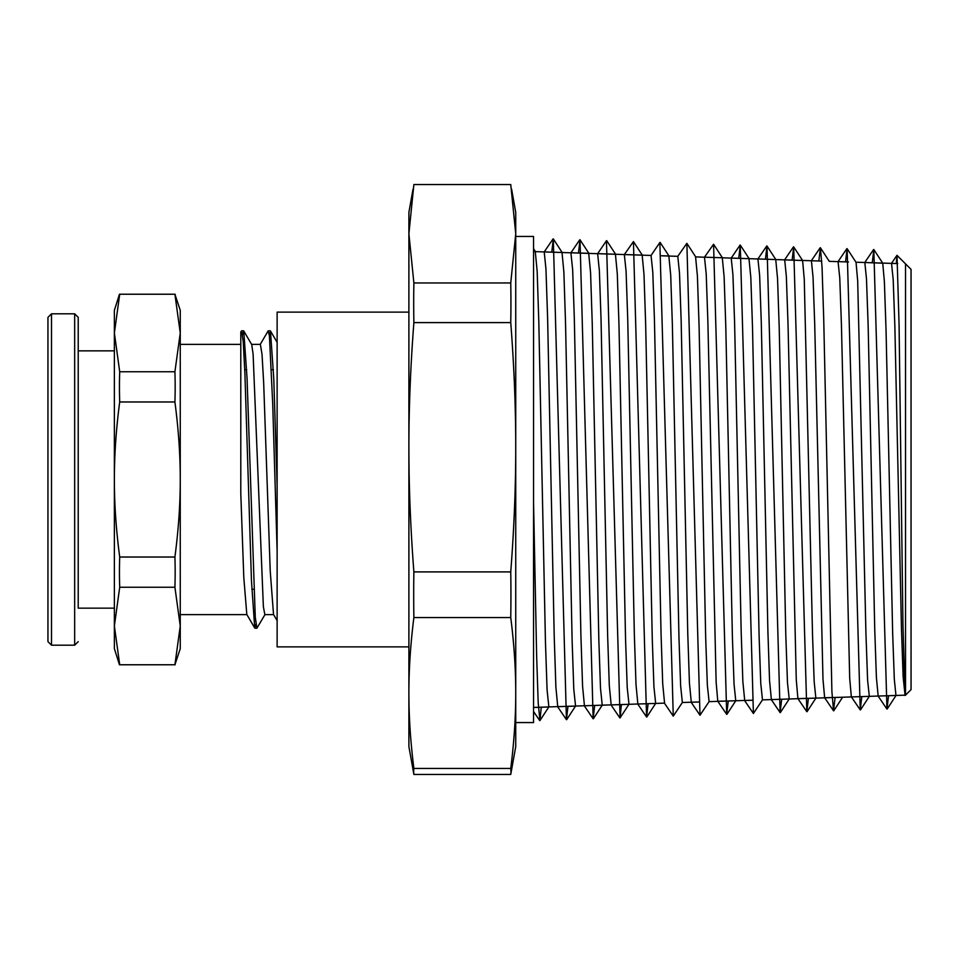<?xml version="1.0" encoding="UTF-8"?>
<svg xmlns="http://www.w3.org/2000/svg" width="959" height="959" viewBox="0 0 959 959"><rect width="100%" height="100%" fill="white"/><g stroke="black" fill="none" stroke-linecap="round" stroke-linejoin="round"><path stroke-width="1.44" d="M180.256 344.365L240.793 344.365L240.793 493.621L240.793 332.018M174.91 371.756A588.095 509.301 180 0 1 174.91 401.977C178.494 429.069 180.28 454.902 180.256 479.5C180.28 504.098 178.494 529.931 174.91 557.023A588.095 509.301 -0 0 1 174.91 587.244L180.256 625.999L174.91 664.767L180.256 648.668L180.256 310.332L174.91 294.233L180.256 333.001L174.91 371.756L119.707 371.756L114.373 333.001L119.707 294.233L175.173 294.233M277.127 485.722L273.795 379.189L270.474 330.987L269.287 334.739M265.068 614.443L256.916 628.181L255.274 617.212L247.05 378.218L243.766 330.987L242.579 334.739M277.127 551.137L272.716 403.823L269.407 335.77L268.1 330.999L260.153 344.569M255.933 624.249L254.746 628.025L251.462 580.782L244.893 373.099L243.238 341.788L241.596 330.831L240.805 332.018M277.127 620.617L273.519 614.455L270.234 571.18L263.665 382.677L262.023 354.315L260.38 344.377M254.746 628.025L246.811 614.455L243.802 577.498L240.793 493.633M243.766 330.987L251.714 344.557L253.104 354.123L263.365 606.639L264.84 614.635L273.627 614.635M174.91 557.023L119.707 557.023C116.123 529.931 114.349 504.098 114.373 479.5C114.349 454.902 116.123 429.069 119.707 401.977A588.095 509.301 180 0 1 119.707 371.756M119.707 401.977L174.91 401.977M175.173 664.767L119.707 664.767L114.373 625.999L119.707 587.244A588.095 509.301 -0 0 1 119.707 557.023M119.707 587.244L174.91 587.244M119.455 294.233L114.373 310.332L114.373 648.668L119.455 664.767M114.373 608.15L78.218 608.15L78.218 317.369L78.218 350.85L114.373 350.85M51.51 313.809L47.95 317.369L47.95 641.631L51.51 645.191L51.51 313.809L74.658 313.809L74.658 645.191L78.218 641.631M47.95 343.01L47.95 615.99M905.524 263.857L911.05 269.383L911.05 689.617L905.524 695.143L905.524 263.857L897.013 255.346L896.281 263.545M905.524 344.713L905.524 692.722M891.534 263.401L893.189 279.548L894.843 325.581L901.46 628.696L903.114 676.646L905.068 695.491L902.946 624.273L899.086 325.221L897.013 255.346M878.228 696.042L895.97 695.479L894.315 679.32L892.661 633.3L886.044 329.824L884.39 281.718L882.736 263.186L864.79 262.514M869.322 696.342L867.607 680.207L865.953 634.031L857.694 281.047L856.039 262.322L847.121 248.669L845.55 261.879M842.601 697.229L824.632 697.744L822.978 679.152L814.706 323.83L813.052 277.175L811.398 260.752M815.857 698.104L814.179 681.765L812.537 635.158L804.265 279.273L802.611 260.536L784.618 259.865M789.209 698.991L787.483 682.724L785.829 636.021L779.211 327.582L777.557 278.625L775.747 259.565M762.477 699.866L760.763 683.419L759.108 636.488L752.491 326.803L750.837 277.69L748.979 258.69M735.769 700.753L734.055 684.27L732.4 637.112L725.783 326.12L724.129 276.851L722.295 257.803M709.097 701.628L707.346 685.194L705.692 637.939L699.075 325.748L697.421 276.192L695.587 256.928M682.352 702.515L680.638 685.829L678.984 638.274L672.367 324.825L670.713 275.173L668.843 256.041M655.668 703.391L653.93 686.812L652.276 639.114L645.659 324.322L644.004 274.442L642.158 255.154M621.396 704.529L620.077 717.907L628.984 704.242L627.222 687.567L625.568 639.701L618.951 323.83L617.296 273.723L615.426 254.279M602.228 705.165L600.502 688.322L598.848 640.204L592.23 322.931L590.576 272.704L588.706 253.392M575.556 706.04L573.794 689.305L572.139 641.056L565.522 322.524L563.868 272.044L562.022 252.517M541.26 707.179L539.941 720.557L548.86 706.903L547.086 689.941L545.431 641.451L538.814 321.888L537.16 271.229L535.278 251.63M888.525 695.707L886.955 709.013L873.829 249.52L872.258 262.754M861.817 696.594L860.235 709.912L847.121 248.669M835.097 697.493L833.539 710.823L831.897 691.523L823.697 318.028L822.055 267.309L820.413 247.746L818.842 260.992M808.389 698.356L806.819 711.662L793.692 246.883L792.134 260.105M781.681 699.231L780.111 712.585L766.996 246.007L765.426 259.23M762.537 699.794L753.402 713.46L740.276 245.084L738.718 258.343M728.253 701.005L726.694 714.323L713.568 244.233L704.433 257.252M709.121 701.592L699.986 715.258L686.86 243.334L677.725 256.413M682.412 702.444L673.266 716.109L659.852 242.531M648.116 703.642L646.558 716.996L633.431 241.572L624.297 254.614M620.077 717.907L606.448 240.745M594.688 705.404L593.141 718.759L580.015 239.774L578.469 253.056M567.968 706.292L566.433 719.67L553.307 238.923L551.773 252.133M539.941 720.557L538.179 702.623L536.632 655.524L533.54 501.365M878.168 696.066L876.394 677.414L874.74 629.296L868.135 325.125L866.48 278.853L864.826 262.502M860.235 709.9L851.34 696.833L849.686 678.181L841.415 324.25L839.76 277.858L838.058 261.627M815.833 698.116L797.912 698.62L796.27 679.787L787.998 323.159L786.344 276.336L784.69 259.829M771.384 699.579L769.562 680.71L767.907 631.789L761.29 322.416L759.636 275.425L757.934 258.978M744.711 700.454L742.853 681.585L741.199 632.532L734.582 322.02L732.928 274.777L731.214 258.103M735.709 700.765L717.788 701.257L716.133 682.233L707.862 321.121L706.208 273.771L704.469 257.216M691.295 702.216L689.437 683.228L687.771 633.767L681.154 320.654L679.499 273.063L677.797 256.341M664.575 703.103L662.717 683.935L661.063 634.283L654.446 320.078L652.791 272.272L651.053 255.454M637.855 703.99L636.009 684.75L634.355 634.846L627.737 319.239L626.083 271.313L624.345 254.567M611.171 704.865L609.301 685.709L607.646 635.697L601.029 318.891L599.375 270.678L597.637 253.691M584.439 705.752L582.581 686.32L580.926 636.033L574.309 318.016L572.655 269.695L570.905 252.804L579.787 239.762M557.754 706.627L555.884 687.279L554.23 636.824L547.601 317.477L545.947 268.94L544.221 251.929M413.88 282.953L408.894 233.756L413.88 184.548L510.751 184.548L515.738 233.756L510.751 282.953L413.88 282.953A1657.368 1324.787 180 0 0 413.88 322.596L510.751 322.596C514.096 366.254 515.762 407.803 515.738 447.254C515.762 486.704 514.096 528.253 510.751 571.912L413.88 571.912C410.536 528.253 408.87 486.704 408.894 447.254C408.87 407.803 410.536 366.254 413.88 322.596M413.017 189.187L408.894 212.395L408.894 746.605L413.88 774.452L510.751 774.452L515.738 746.605L515.738 693.009C515.762 716.888 514.096 742.038 510.751 768.459L413.88 768.459C410.536 742.038 408.87 716.888 408.894 693.009C408.87 669.13 410.536 643.969 413.88 617.548L510.751 617.548C514.096 643.969 515.762 669.13 515.738 693.009L515.738 212.395L511.615 189.187M413.88 774.452A1657.368 200.083 0 0 1 413.88 768.459M510.751 768.459A1657.368 200.083 0 0 1 510.751 774.452M413.88 617.548A1657.368 1524.87 -0 0 1 413.88 571.912M510.751 571.912A1657.368 1524.87 0 0 1 510.751 617.548M510.751 282.953A1657.368 1324.787 180 0 1 510.751 322.596M515.738 722.559L533.54 722.559L533.54 236.441L515.738 236.441L515.738 447.254M515.738 693.009L515.738 720.784M408.894 312.119L277.127 312.119L277.127 646.881L408.894 646.881M270.27 330.807L268.316 330.807M243.562 330.807L241.596 330.807M256.916 628.193L254.95 628.193M277.127 342.351L270.474 330.987M180.256 614.635L246.919 614.635M251.594 344.365L260.38 344.365M251.809 589.282L253.763 589.282M244.749 369.718L246.703 369.718M271.457 369.718L273.411 369.718M74.658 313.809L78.218 317.369M51.51 645.191L74.658 645.191M896.102 695.347L887.195 709.001M882.736 263.186L873.829 249.52M869.393 696.258L860.475 709.924M842.673 697.145L833.767 710.799M829.319 261.399L820.413 247.746M815.965 698.008L807.058 711.662M802.611 260.536L793.692 246.883M789.257 698.931L780.35 712.585M775.903 259.661L766.996 246.007M749.183 258.738L740.276 245.084M735.841 700.669L726.922 714.323M722.475 257.887L713.568 244.233M695.766 256.988L686.86 243.334M669.058 256.077L660.14 242.423M655.704 703.343L646.798 716.996M642.35 255.226L633.431 241.572M615.642 254.327L606.723 240.673M602.276 705.105L593.369 718.759M588.922 253.428L580.015 239.774M575.568 706.016L566.661 719.67M562.214 252.577L553.307 238.923M535.506 251.654L533.54 248.645M838.106 261.615L848.463 261.951M771.336 699.591L789.137 699.003M757.982 258.966L775.771 259.553M744.628 700.502L752.072 700.262M731.273 258.079L749.075 258.666M704.553 257.18L722.355 257.767M691.211 702.264L698.667 702.012M714.899 257.563L695.647 256.904M664.491 703.139L533.54 707.43M661.47 255.741L668.938 255.981M637.783 704.014L655.584 703.426M624.429 254.531L642.218 255.13M611.075 704.937L628.864 704.35M597.721 253.655L615.522 254.243M584.355 705.788L602.156 705.201M571.001 252.744L588.802 253.332M557.659 706.687L575.46 706.1M544.292 251.893L562.094 252.481M533.54 251.498L535.386 251.558M533.54 707.49L548.74 706.987M896.941 255.37L891.402 263.497M886.943 709.049L878.048 695.982M873.601 249.532L864.694 262.598M846.881 248.633L837.986 261.699M833.539 710.811L824.632 697.744M820.173 247.782L811.278 260.836M806.819 711.686L797.912 698.62M793.465 246.859L784.57 259.925M780.111 712.561L771.216 699.495M766.756 245.983L757.85 259.05M753.402 713.484L744.508 700.418M740.048 245.108L731.142 258.175M726.682 714.335L717.788 701.269M699.986 715.222L691.079 702.156M673.266 716.133L664.371 703.067M659.924 242.435L651.017 255.502M646.558 716.984L637.663 703.918M619.862 717.907L610.955 704.829M606.496 240.685L597.589 253.751M593.141 718.782L584.235 705.716M566.433 719.646L557.527 706.579M553.079 238.899L544.173 251.965M539.725 720.581L533.54 711.494M897.684 263.593L855.967 262.215M848.463 261.975L829.283 261.339M821.743 261.088L722.427 257.803M677.905 256.341L661.47 255.801M651.233 255.454L533.54 251.57M904.96 695.167L762.357 699.878M752.072 700.214L708.905 701.64M698.655 701.976L682.221 702.515"/></g></svg>
